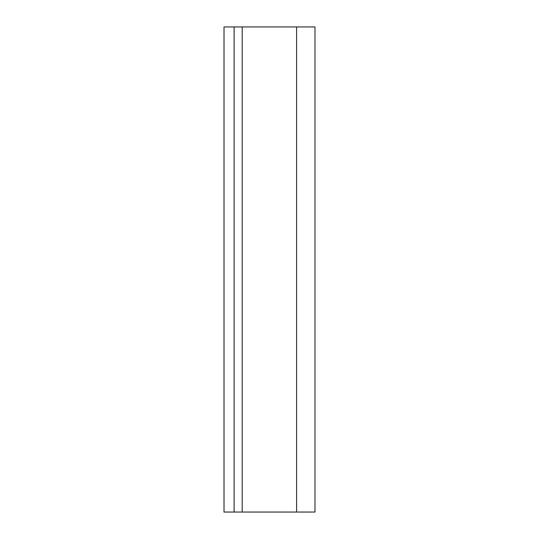 <?xml version="1.0" encoding="UTF-8"?>
<svg xmlns="http://www.w3.org/2000/svg" width="539" height="539" viewBox="0 0 539 539"><rect width="100%" height="100%" fill="white"/><g stroke="black" fill="none" stroke-linecap="round" stroke-linejoin="round"><path stroke-width="0.81" d="M234.121 512.05L234.121 26.95L224.015 26.95L224.015 512.05L314.985 512.05L314.985 26.95L296.591 26.95L296.591 512.05M234.121 26.95L296.591 26.95M242.206 26.95L242.206 512.05"/></g></svg>
